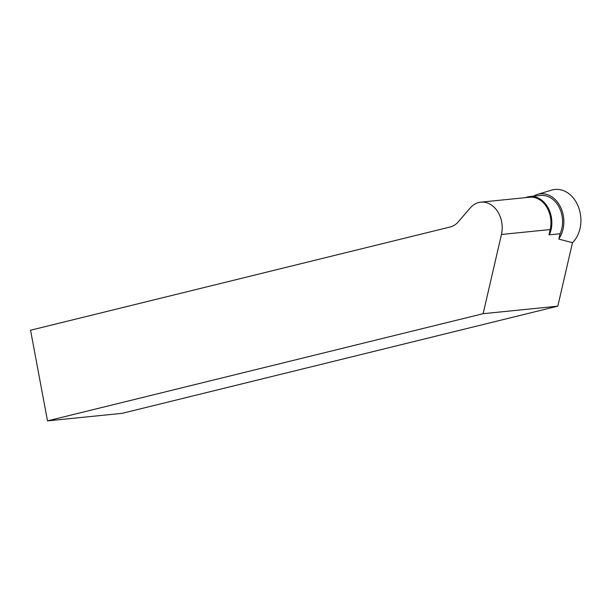 <?xml version="1.0" encoding="UTF-8"?>
<svg xmlns="http://www.w3.org/2000/svg" width="611" height="611" viewBox="0 0 611 611"><rect width="100%" height="100%" fill="white"/><g stroke="black" fill="none" stroke-linecap="round" stroke-linejoin="round"><path stroke-width="0.92" d="M47.513 420.872L30.55 330.23L450.322 226.956A22.187 17.146 -95.8 0 0 458.135 221.984L470.21 207.969A24.402 18.865 84.2 0 1 480.834 202.149L529.592 197.223A24.402 18.865 84.2 0 1 550.206 229.553L548.976 234.876L560.081 233.761L558.851 239.1L572.492 242.682L557.812 306.157L122.2 413.326L47.513 420.872L483.125 313.695L557.812 306.157M480.834 202.149A24.402 18.865 84.2 0 1 501.448 234.479L483.125 313.695M560.081 233.761A25.051 19.361 -95.8 0 0 549.831 197.384A25.051 19.361 -95.8 0 0 540.636 195.459L529.905 196.543A25.051 19.361 -95.8 0 0 525.62 197.628M549.869 230.996A24.448 18.903 -95.8 0 0 538.558 199.056A24.448 18.903 -95.8 0 0 528.408 197.345M549.35 234.838A25.051 19.361 -95.8 0 0 539.093 198.468A25.051 19.361 -95.8 0 0 529.905 196.543M533.533 196.177A26.693 20.637 84.2 0 1 534.495 195.635A26.693 20.637 84.2 0 1 537.428 194.428L551.626 190.128A29.58 22.867 84.2 0 1 578.289 206.556A29.58 22.867 84.2 0 1 572.492 242.682M537.428 194.428A26.693 20.637 84.2 0 1 560.531 207.091A26.693 20.637 84.2 0 1 558.958 238.626M501.448 234.479L550.206 229.553"/></g></svg>
